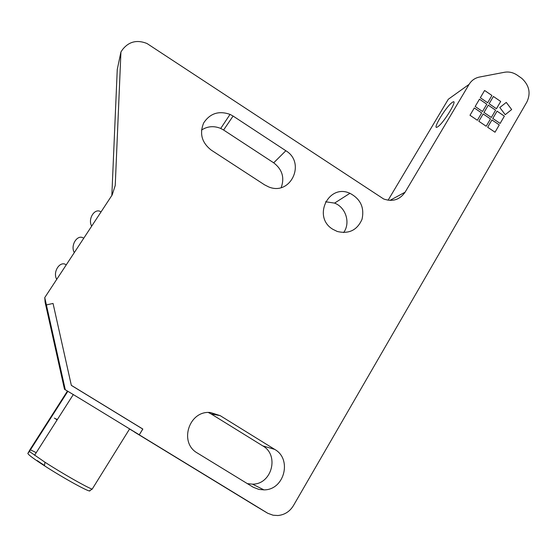 <?xml version="1.0" encoding="UTF-8"?>
<svg xmlns="http://www.w3.org/2000/svg" width="557" height="557" viewBox="0 0 557 557"><rect width="100%" height="100%" fill="white"/><g stroke="black" fill="none" stroke-linecap="round" stroke-linejoin="round"><path stroke-width="0.84" d="M111.839 195.465L117.255 69.5L120.939 51.94L122.665 49.385C129.022 41.51 137.126 39.554 146.992 43.502L383.676 198.988C392.65 202.052 399.78 199.789 405.078 192.207L389.921 200.409M496.447 108.719L500.694 101.451L493.384 96.465L500.694 101.451L496.447 108.719L489.123 103.734L493.384 96.465M482.522 111.484L486.804 104.194L479.466 99.195L486.804 104.194L482.522 111.484L475.163 106.491L479.466 99.195M495.013 132.225L499.274 124.9L491.949 119.922L499.274 124.9L495.013 132.225L487.667 127.247L491.949 119.922M491.337 117.464L495.598 110.175L488.273 105.189L495.598 110.175L491.337 117.464L483.991 112.486L488.273 105.189M486.198 126.251L490.48 118.926L483.135 113.948L490.48 118.926L486.198 126.251L478.839 121.266L483.135 113.948M500.123 123.438L504.363 116.141L497.06 111.17L504.37 116.141L500.123 123.438L492.799 118.46L497.06 111.17M487.66 102.739L491.922 95.47L484.604 90.478L491.922 95.47L487.66 102.739L480.322 97.74L484.604 90.478M477.37 120.27L481.666 112.946L474.306 107.954L481.666 112.946L477.37 120.27L469.99 115.271L474.306 107.954M505.213 114.686L511.674 109.548L506.278 102.404L511.674 109.548L505.213 114.686L499.803 107.522L506.278 102.404M437.725 126.794C430.986 131.577 445.885 106.568 452.2 102.46C459.316 97.05 444.291 122.519 437.879 126.69L437.725 126.794C430.986 131.577 445.885 106.568 452.2 102.46C459.316 97.05 444.291 122.519 437.879 126.69M142.773 429.078L71.338 385.388L53.047 303.447L46.398 304.916L53.047 303.447L71.317 385.319L142.801 429.029L139.25 434.773L118.425 422.06L129.6 428.925L92.17 489.157C85.841 486.818 62.161 473.339 44.964 462.219L29.396 451.476L27.864 453.412L29.987 449.638L67.446 391.049L80.647 399L64.501 389.287L45.124 302.298L44.762 297.577L46.398 304.916L46.67 309.232L46.398 304.916L65.266 389.615M142.822 429.099L139.264 434.843L134.46 432.051L255.74 506.083M388.09 200.235L448.288 99.264L469.091 84.358C471.521 80.424 474.982 77.987 479.466 77.047L504.433 72.278C508.903 71.505 513.143 72.452 517.154 75.111L521.846 78.398C529.268 85.339 530.96 93.186 526.915 101.931L293.4 505.665C289.772 511.563 284.613 514.849 277.929 515.524L273.097 515.218L267.799 513.289L139.264 434.843M469.091 84.358L405.078 192.207M120.939 51.94L115.236 185.474L112.187 194.929M44.762 297.577L112.18 194.943L115.236 185.474M233.084 116.051L285.845 150.738C306.225 162.832 290.615 196.196 268.676 186.915L264.54 184.82L211.235 150.105C201.801 142.662 199.288 133.596 203.695 122.909C210.059 113.329 218.838 110.488 230.048 114.387L233.084 116.051L223.601 130.018L220.725 128.444C213.923 125.659 207.517 126.195 201.509 130.06M332.794 229.268C312.199 217.049 328.526 183.267 349.928 193.307C360.553 198.967 364.577 207.643 362.015 219.312C357.197 230.173 348.947 234.225 337.277 231.475L332.794 229.268M220.154 415.633L274.698 449.395C292.397 459.142 284.3 490.139 263.941 489.868L258.887 489.408L253.351 487.305L197.498 453.113C178.463 442.697 189.122 410.015 210.518 412.549L220.154 415.633L211.082 413.914L208.381 412.521M281.201 187.542C284.738 177.641 282.232 169.398 273.689 162.818L223.601 130.018M343.627 232.582C350.722 222.995 345.904 207.364 334.562 203.103L325.539 201.766M247.301 483.622L252.516 484.158C271.83 484.444 279.551 455.118 262.765 445.885L211.082 413.914M54.314 418.126L57.35 419.546M37.089 460.521L44.49 465.506M57.044 420.034L55.86 419.059L57.294 419.644M73.287 394.558L71.985 393.785L73.266 394.593M129.558 429.001L139.25 434.773M64.501 389.287L67.432 391.07M80.647 399L118.425 422.06M67.891 391.251L29.396 451.476M27.857 453.482C28.323 454.784 33.859 458.884 44.449 465.77C64.696 478.916 91.828 493.676 89.83 490.585L92.17 489.157M30.44 449.833L36.247 452.653M267.095 512.879L255.489 505.93M262.765 445.885L274.698 449.395M273.689 162.818L285.845 150.738M83.717 238.271C77.715 233.606 70.022 245.198 74.297 252.613M66.241 264.874C60.156 260.216 52.372 271.927 56.73 279.363M100.998 211.966C95.08 207.295 87.463 218.776 91.668 226.17M252.516 484.158L263.941 489.868M334.562 203.103L349.928 193.307M220.725 128.444L230.048 114.387M44.449 465.77L44.964 462.219M73.301 394.537L34.569 455.285"/></g></svg>
